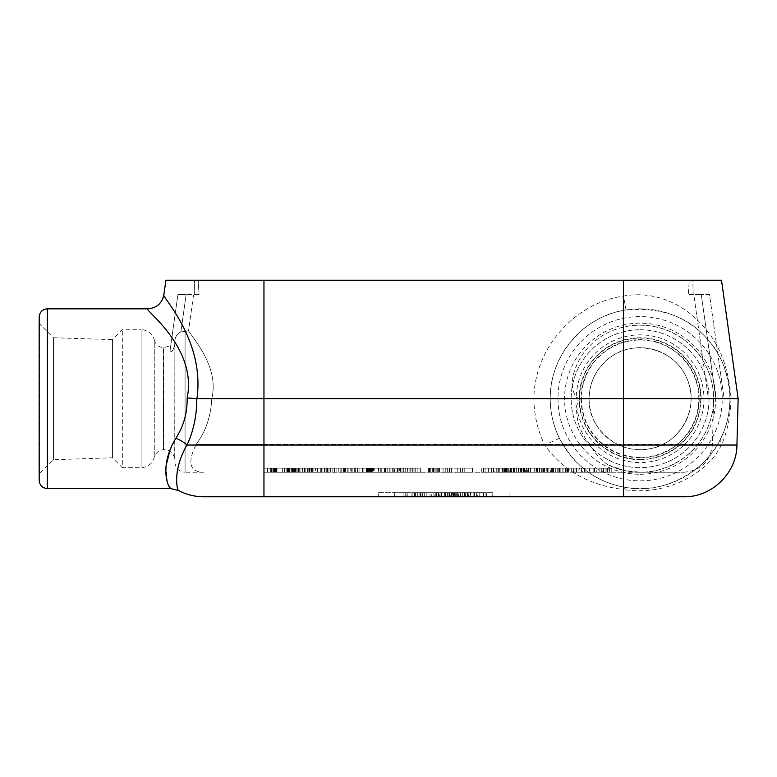 <?xml version="1.0" encoding="UTF-8"?>
<svg xmlns="http://www.w3.org/2000/svg" width="777" height="777" viewBox="0 0 777 777"><rect width="100%" height="100%" fill="white"/><g stroke="black" fill="none" stroke-linecap="round" stroke-linejoin="round"><path stroke-width="0.58" stroke-dasharray="3.88 2.91" d="M452.369 492.676L445.202 492.676L445.202 496.756L455.273 496.756L445.202 496.756L445.202 492.676L452.369 492.676L452.369 496.756M445.658 492.676L454.603 492.676L447.251 492.676L447.251 496.756L454.603 496.756L445.542 496.756L447.251 496.756L447.251 492.676L445.658 492.676L445.658 496.756M445.542 492.676L445.542 496.756L445.542 492.676M454.603 492.676L454.603 496.756L449.533 496.756L454.574 496.756L454.574 492.676L449.533 492.676L454.574 492.676M453.749 492.676L453.749 496.756M451.563 492.676L451.563 496.756L451.563 492.676M455.273 492.676L455.273 496.756L455.273 492.676M439.675 492.676L433.887 492.676L439.675 492.676L439.675 496.756L433.887 496.756L439.675 496.756M438.752 492.676L438.752 496.756M441.938 492.676L433.887 492.676L433.887 496.756L444.366 496.756L431.721 496.756L433.887 496.756L433.887 492.676L433.887 496.756L433.887 492.676L431.721 492.676L431.721 496.756L431.721 492.676L441.938 492.676L441.938 496.756M438.646 492.676L438.646 496.756M441.54 492.676L441.54 496.756M436.373 492.676L436.373 496.756M438.549 492.676L438.549 496.756M444.366 492.676L444.366 496.756M477.564 492.676L486.363 492.676L477.564 492.676L477.564 496.756L486.363 496.756L477.564 496.756M483.537 492.676L483.537 496.756M476.612 492.676L476.612 496.756L474.446 496.756L476.612 496.756L476.612 492.676L474.446 492.676L474.446 496.756L474.446 492.676L476.612 492.676L476.612 496.756L476.612 492.676M483.313 492.676L483.313 496.756M485.965 492.676L485.965 496.756M479.195 492.676L479.195 496.756M486.363 492.676L486.363 496.756M468.453 492.676L462.674 492.676L468.453 492.676L468.453 496.756L462.674 496.756L468.453 496.756M467.531 492.676L467.531 496.756M470.716 492.676L462.674 492.676L462.674 496.756L473.144 496.756L460.499 496.756L462.674 496.756L462.674 492.676L462.674 496.756L462.674 492.676L460.499 492.676L460.499 496.756L460.499 492.676L470.716 492.676L470.716 496.756M467.424 492.676L467.424 496.756M470.328 492.676L470.328 496.756M465.161 492.676L465.161 496.756M467.327 492.676L467.327 496.756M473.144 492.676L473.144 496.756M424.669 492.676L424.669 496.756L434.129 496.756L424.669 496.756L424.669 492.676L426.835 492.676L426.835 496.756L426.835 492.676L434.129 492.676L434.129 496.756L434.129 492.676L424.669 492.676M406.196 492.676L414.986 492.676L406.196 492.676L406.196 496.756L414.986 496.756L406.196 496.756M412.16 492.676L412.16 496.756M405.235 492.676L405.235 496.756L403.069 496.756L405.235 496.756L405.235 492.676L403.069 492.676L403.069 496.756L403.069 492.676L405.235 492.676L405.235 496.756L405.235 492.676M411.936 492.676L411.936 496.756M414.588 492.676L414.588 496.756M407.818 492.676L407.818 496.756M414.986 492.676L414.986 496.756M415.646 492.676L415.646 496.756L421.979 496.756L415.646 496.756L415.646 492.676L417.725 492.676L417.725 496.756L417.725 492.676L415.646 492.676L415.646 496.756L415.646 492.676L421.979 492.676L421.979 496.756L419.901 496.756L421.979 496.756L421.979 492.676L419.901 492.676L419.901 496.756L419.901 492.676L421.979 492.676L421.979 496.756L421.979 492.676L415.646 492.676M449.533 492.676L449.533 496.756L449.562 492.676M452.049 492.676L452.049 496.756M450.767 492.676L435.839 492.676L445.308 492.676L445.308 496.756L445.308 492.676L450.767 492.676L450.767 496.756L435.839 496.756L450.767 496.756M453.438 492.676L453.438 496.756M458.945 492.676L458.945 496.756M456.662 492.676L456.662 496.756M455.176 492.676L455.176 496.756M448.941 492.676L448.941 496.756M447.455 492.676L447.455 496.756M435.839 492.676L435.839 496.756L435.839 492.676M438.014 492.676L438.014 496.756L438.014 492.676M420.542 492.676L420.542 496.756L430.011 496.756L420.542 496.756L420.542 492.676L422.707 492.676L422.707 496.756L422.707 492.676L430.011 492.676L430.011 496.756L430.011 492.676L420.542 492.676M458.323 492.676L467.725 492.676L458.323 492.676L458.323 496.756L467.725 496.756L458.323 496.756M460.654 492.676L460.654 496.756M465.792 492.676L465.792 496.756M457.352 492.676L457.352 496.756L457.352 492.676M467.725 492.676L467.725 496.756L467.725 492.676M492.725 492.676L394.687 492.676L492.725 492.676L492.725 496.756L509.071 496.756L509.071 492.676L509.071 496.756L394.687 496.756L492.725 496.756L492.725 492.676M378.341 492.676L394.687 492.676L378.341 492.676L378.341 496.756L394.687 496.756L378.341 496.756L378.341 492.676M370.92 472.251L369.23 472.251L370.406 472.251L370.406 468.162L372.29 468.162L370.406 468.162L370.406 472.251L371.124 472.251L369.745 472.251L371.542 472.251L370.92 472.251L370.92 468.162M369.745 472.251L369.745 468.162L369.745 472.251M369.23 472.251L369.23 468.162L369.23 472.251M372.29 472.251L372.29 468.162M371.629 472.251L371.629 468.162M368.376 472.251L368.376 468.162L362.296 468.162L378.7 468.162L368.376 468.162L368.376 472.251L372.62 472.251L372.62 468.162L372.62 472.251L378.7 472.251L378.7 468.162L378.7 472.251L362.296 472.251L362.296 468.162L362.296 472.251L368.376 472.251M373.543 472.251L367.463 472.251L373.543 472.251L373.543 468.162L367.463 468.162L373.543 468.162M374.125 468.162L366.87 468.162L374.125 468.162L374.125 472.251L366.87 472.251L374.125 472.251M404.982 472.251L351.709 472.251L404.982 472.251L404.982 468.162L351.709 468.162L404.982 468.162M411.023 468.162L345.658 468.162L411.023 468.162L411.023 472.251L345.658 472.251L411.023 472.251M387.199 472.251L387.199 468.162L381.118 468.162L394.454 468.162L387.199 468.162L387.199 472.251L394.454 472.251L394.454 468.162L394.454 472.251L381.118 472.251L381.118 468.162L381.118 472.251L387.199 472.251M263.957 472.251L623.455 472.251L263.957 472.251L321.678 472.251L263.957 472.251L263.957 444.434L196.125 444.434C187.16 462.713 189.627 471.989 203.525 472.251C189.627 471.989 187.16 462.713 196.125 444.434C205.73 431.565 210.936 416.326 211.752 398.718C219.153 368.803 196.076 342.006 188.51 330.944L180.886 331.925C177.156 333.76 175.146 336.781 174.874 340.986L174.708 344.784C173.116 351.029 171.571 352.923 170.056 350.466L177.923 294.541L186.14 294.541L177.923 294.541L170.056 350.466C170.959 344.094 170.959 344.094 170.056 350.466C170.959 344.094 170.959 344.094 170.056 350.466C171.513 352.981 173.057 351.078 174.708 344.784L174.874 340.986C175.32 336.519 177.321 333.498 180.886 331.925L188.51 330.944L193.628 294.541L186.14 294.541L193.628 294.541L188.51 330.944C196.076 342.006 219.153 368.803 211.752 398.718C210.936 416.326 205.73 431.565 196.125 444.434L263.957 444.434L263.957 472.251L263.957 468.162L321.678 468.162L263.957 468.162M703.078 360.751L693.783 294.541L701.272 294.541L688.344 294.541L693.783 294.541L708.391 398.718L623.455 398.718L623.455 444.434L712.441 444.434L713.539 402.564C713.296 411.596 709.595 430.002 697.697 444.434C687.46 458.896 662.344 473.222 640.102 472.251L683.886 472.251L623.455 472.251L640.102 472.251L623.455 470.338L607.614 464.675A73.533 73.533 0 0 0 712.8 409.78A73.533 73.533 0 0 0 628.71 326.068C664.16 320.59 692.909 341.899 703.078 360.751C710.032 372.445 713.558 385.101 713.636 398.718L724.135 398.718L709.498 294.541L701.272 294.541L709.498 294.541L724.135 398.718L713.636 398.718L713.539 402.564A73.533 73.533 0 0 0 713.636 398.718M315.413 472.251L272.125 472.251L321.678 472.251L315.413 472.251L315.413 468.162L315.413 472.251M293.58 472.251L276.418 472.251L293.58 472.251L293.58 468.162L276.418 468.162L293.58 468.162L293.58 472.251M299.708 472.251L317.579 472.251L299.708 472.251L299.708 468.162L317.579 468.162L299.708 468.162L299.708 472.251M565.064 472.251L555.808 472.251L567.501 472.251L565.064 472.251L565.064 468.162L567.501 468.162L555.808 468.162L565.064 468.162M534.032 472.251L536.654 472.251L534.032 472.251L534.032 468.162L536.654 468.162L534.032 468.162L534.032 472.251M506.497 472.251L516.841 472.251L506.497 472.251L506.497 468.162L514.665 468.162L506.487 468.162L506.487 472.251M576.553 472.251L571.318 472.251L581.769 472.251L574.116 472.251L576.553 472.251L576.553 468.162L573.543 468.162L578.943 468.162L571.318 468.162L581.769 468.162L576.553 468.162L576.553 472.251L576.553 468.162M555.72 472.251L562.791 472.251L555.681 472.251L555.72 468.162L562.791 468.162L552.418 468.162L560.858 468.162L553.389 468.162L557.731 468.162L555.681 468.162L555.681 472.251M527.991 472.251L537.461 472.251L527.991 472.251L527.991 468.162L537.461 468.162L527.991 468.162L527.991 472.251M525.611 472.251L511.159 472.251L525.611 472.251L525.611 468.162L523.649 468.162L525.611 468.162M573.912 472.251L581.565 472.251L573.912 472.251L573.912 468.162L581.565 468.162L568.434 468.162L573.912 468.162L573.912 472.251M543.23 472.251L553.496 472.251L543.23 472.251L543.23 468.162L547.571 468.162L543.23 468.162M536.169 472.251L526.621 472.251L539.51 472.251L536.169 472.251L536.169 468.162L526.621 468.162L539.51 468.162L536.198 468.162L536.198 472.251M483.352 472.251L493.686 472.251L483.352 472.251L483.352 468.162L491.52 468.162L483.333 468.162L483.333 472.251M449.038 472.251L460.45 472.251L449.038 472.251L449.038 468.162L460.45 468.162L449.038 468.162L449.038 472.251M428.331 472.251L439.442 472.251L428.331 472.251L428.331 468.162L439.442 468.162L428.331 468.162L428.331 472.251M390.112 472.251L378.273 472.251L392.288 472.251L390.112 472.251L390.112 468.162L392.288 468.162L378.273 468.162L390.112 468.162L390.112 472.251M350.204 472.251L334.625 472.251L354.302 472.251L350.204 472.251L350.204 468.162L354.302 468.162L334.625 468.162L350.204 468.162M326.262 472.251L334.44 472.251L320.746 472.251L326.262 472.251L326.262 468.162L320.746 468.162L334.44 468.162L326.262 468.162M311.558 472.251L302.506 472.251L313.092 472.251L311.558 472.251L311.587 468.162L304.293 468.162L313.092 468.162L304.71 468.162L311.587 468.162L311.558 472.251M296.804 472.251L286.771 472.251L300.029 472.251L296.804 472.251L296.804 468.162L300.029 468.162L296.804 468.162M269.201 472.251L276.933 472.251L266.997 472.251L274.708 472.251L269.201 472.251L269.201 468.162L274.708 468.162L266.997 468.162L276.933 468.162L269.201 468.162M357.459 472.251L368.531 472.251L357.459 472.251L357.459 468.162L363.102 468.162L357.469 468.162L357.469 472.251M399.339 472.251L420.367 472.251L393.832 472.251L399.339 472.251L399.339 468.162L420.367 468.162L407.517 468.162L407.517 472.251M441.015 472.251L447.348 472.251L441.015 472.251L441.015 468.162L447.348 468.162L441.015 468.162L441.015 472.251M462.597 472.251L472.824 472.251L462.597 472.251L462.597 468.162L472.824 468.162L462.597 468.162L462.597 472.251M509.236 472.251L494.794 472.251L509.236 472.251L509.236 468.162L507.274 468.162L509.236 468.162M520.881 472.251L511.625 472.251L523.309 472.251L520.881 472.251L520.881 468.162L523.309 468.162L511.625 468.162L520.881 468.162M557.721 472.251L568.074 472.251L557.731 472.251L557.731 468.162L565.899 468.162L557.721 468.162L557.721 472.251M596.746 472.251L582.294 472.251L596.746 472.251L596.746 468.162L594.784 468.162L596.746 468.162M608.954 472.251L599.125 472.251L611.771 472.251L608.954 472.251L608.954 468.162L611.771 468.162L599.125 468.162L608.954 468.162M504.895 472.251L496.921 472.251L510.528 472.251L504.895 472.251L504.895 468.162L510.528 468.162L496.921 468.162L504.895 468.162M539.588 472.251L542.21 472.251L539.588 472.251L539.588 468.162L542.21 468.162L539.588 468.162L539.588 472.251M565.675 472.251L568.298 472.251L565.675 472.251L565.675 468.162L568.298 468.162L565.675 468.162L565.675 472.251M520.231 472.251L530.497 472.251L520.231 472.251L520.231 468.162L524.572 468.162L520.231 468.162M546.794 472.251L553.127 472.251L546.794 472.251L546.794 468.162L553.127 468.162L546.794 468.162L546.794 472.251M571.241 472.251L573.863 472.251L571.241 472.251L571.241 468.162L573.863 468.162L571.241 468.162L571.241 472.251M321.678 472.251L321.678 468.162L321.678 472.251M287.451 472.251L287.451 468.162L287.451 472.251M284.489 472.251L284.489 468.162M276.418 472.251L276.418 468.162M282.333 472.251L282.333 468.162M277.01 472.251L277.01 468.162M305.827 472.251L305.827 468.162L305.827 472.251L311.13 472.251L311.13 468.162L311.13 472.251L305.827 472.251L305.827 468.162L305.827 472.251M312.675 472.251L312.675 468.162M307.983 472.251L307.983 468.162M557.837 472.251L557.837 468.162L557.837 472.251M555.808 472.251L555.808 468.162L555.808 472.251M558.896 472.251L558.896 468.162M565.481 472.251L565.481 468.162L565.481 472.251M567.501 472.251L567.501 468.162L567.501 472.251M536.654 472.251L536.654 468.162L536.654 472.251M504.448 472.251L504.448 468.162M514.665 472.251L514.665 468.162L516.841 468.162L514.665 468.162L514.665 472.251M516.841 472.251L516.841 468.162L511.781 468.162L516.841 468.162L516.841 472.251M516.666 472.251L516.666 468.162M508.168 468.162L511.781 468.162L506.711 468.162L508.168 468.162L508.168 472.251M506.711 472.251L506.711 468.162M514.947 472.251L514.947 468.162M516.686 472.251L516.686 468.162M573.543 472.251L574.096 472.251L573.543 472.251L573.543 468.162M579.545 472.251L578.943 472.251L578.943 468.162L579.545 468.162L578.962 468.162L578.962 472.251L579.545 472.251L579.545 468.162M571.318 472.251L571.318 468.162M581.769 472.251L581.769 468.162M553.389 472.251L553.389 468.162M560.858 472.251L560.858 468.162M552.418 472.251L552.418 468.162L552.418 472.251M562.791 472.251L562.791 468.162L562.791 472.251M530.167 472.251L530.167 468.162L530.167 472.251M537.461 472.251L537.461 468.162L537.461 472.251M523.339 472.251L513.422 472.251L523.339 472.251L523.339 468.162L513.422 468.162L523.339 468.162M513.422 472.251L513.422 468.162M518.376 468.162L523.649 468.162L513.121 468.162L518.376 468.162L518.376 472.251L518.376 468.162M511.159 468.162L513.102 468.162L511.159 468.162L511.159 472.251M513.121 472.251L513.121 468.162L513.102 472.251M523.649 472.251L523.649 468.162L523.649 472.251M568.434 472.251L568.434 468.162L568.434 472.251M581.565 472.251L581.565 468.162L581.565 472.251M576.087 472.251L576.087 468.162L576.087 472.251M541.666 472.251L541.666 468.162L541.666 472.251M543.842 472.251L543.842 468.162L543.842 472.251M550.621 468.162L547.571 468.162L553.496 468.162L550.621 468.162L550.621 472.251M551.32 472.251L551.32 468.162L551.32 472.251M553.496 472.251L553.496 468.162L553.496 472.251M551.932 472.251L551.932 468.162M537.247 472.251L528.797 472.251L537.247 472.251L537.247 468.162L528.797 468.162L537.247 468.162M534.964 472.251L534.964 468.162M528.797 472.251L528.797 468.162L528.797 472.251M534.77 472.251L534.77 468.162M526.621 472.251L526.621 468.162L526.621 472.251M539.51 472.251L539.51 468.162M481.293 472.251L481.293 468.162M491.52 472.251L491.52 468.162L493.686 468.162L491.52 468.162L491.52 472.251M493.686 472.251L493.531 468.162L493.686 472.251M493.521 472.251L493.521 468.162L488.636 468.162L493.521 468.162L493.531 472.251M485.013 468.162L488.636 468.162L483.556 468.162L485.013 468.162L485.013 472.251M483.556 472.251L483.556 468.162M491.802 472.251L491.802 468.162M457.779 472.251L457.779 468.162M449.436 472.251L449.436 468.162L449.436 472.251M460.227 472.251L460.227 468.162L460.227 472.251M451.398 472.251L451.398 468.162M460.45 472.251L460.45 468.162L460.45 472.251M428.486 472.251L428.486 468.162L437.169 468.162L428.486 468.162L428.448 472.251M437.169 472.251L437.169 468.162M432.206 472.251L432.206 468.162M429.506 472.251L429.506 468.162M438.801 472.251L438.801 468.162L438.801 472.251M438.646 472.251L438.646 468.162M430.711 472.251L430.711 468.162M439.442 472.251L439.442 468.162M385.848 472.251L385.848 468.162M384.528 472.251L384.528 468.162M380.303 472.251L380.303 468.162L380.303 472.251M378.273 472.251L378.273 468.162L378.273 472.251M381.235 472.251L381.235 468.162M385.314 472.251L385.314 468.162M389.267 472.251L389.267 468.162M392.288 472.251L392.288 468.162L392.288 472.251M347.766 472.251L347.766 468.162M344.444 472.251L344.444 468.162M341.21 472.251L341.21 468.162M338.801 472.251L338.801 468.162M334.625 472.251L334.625 468.162M336.868 472.251L336.868 468.162M340.151 472.251L340.151 468.162M343.405 472.251L343.405 468.162M345.619 472.251L345.619 468.162M348.902 472.251L348.902 468.162M352.175 472.251L352.175 468.162M354.302 472.251L354.302 468.162M330.07 472.251L325.029 472.251L330.07 472.251L330.07 468.162L325.029 468.162L330.07 468.162M325.029 472.251L325.029 468.162M327.544 472.251L327.544 468.162M328.933 472.251L328.933 468.162M334.44 472.251L334.44 468.162M332.148 472.251L332.148 468.162M330.672 472.251L330.672 468.162M324.427 472.251L324.427 468.162M322.95 472.251L322.95 468.162M320.746 472.251L320.746 468.162M310.868 472.251L304.71 472.251L310.868 472.251L310.868 468.162M305.876 472.251L305.876 468.162M304.71 472.251L304.749 468.162M309.761 472.251L309.761 468.162M304.302 472.251L304.302 468.162L302.506 468.162L304.302 468.162L304.293 472.251M302.506 472.251L302.506 468.162M311.674 472.251L311.674 468.162L311.674 472.251M313.092 472.251L313.092 468.162M294.415 472.251L295.435 472.251L295.435 468.162L291.375 468.162L298.737 468.162L286.771 468.162L295.435 468.162L295.435 472.251L291.375 472.251L294.415 472.251L294.415 468.162M291.375 472.251L291.375 468.162L291.365 472.251M292.395 472.251L292.395 468.162M295.814 472.251L295.814 468.162L295.775 472.251M298.737 472.251L298.737 468.162L298.737 472.251M294.279 472.251L294.279 468.162M292.861 472.251L292.861 468.162M294.017 472.251L294.017 468.162M291.025 472.251L291.025 468.162M289.87 472.251L289.87 468.162M288.452 472.251L288.452 468.162M289.607 472.251L289.607 468.162M286.771 472.251L286.771 468.162L286.771 472.251M289.986 472.251L289.986 468.162M290.977 472.251L290.977 468.162M288.053 472.251L288.053 468.162L288.053 472.251M292.521 472.251L292.521 468.162M293.929 472.251L293.929 468.162M292.783 472.251L292.783 468.162M296.931 472.251L296.931 468.162M298.339 472.251L298.339 468.162M297.193 472.251L297.193 468.162M300.029 472.251L300.029 468.162L300.029 472.251M267.579 472.251L267.579 468.162M267.453 472.251L267.453 468.162L267.453 472.251M275.155 472.251L275.155 468.162M276.612 472.251L276.612 468.162M273.591 472.251L273.591 468.162L273.591 472.251M275.796 472.251L275.796 468.162M276.933 472.251L276.933 468.162M266.997 472.251L266.997 468.162L266.997 472.251M267.162 472.251L267.162 468.162M273.805 472.251L273.805 468.162M274.708 472.251L274.708 468.162M270.338 472.251L270.338 468.162L270.338 472.251M274.388 472.251L274.388 468.162M355.322 472.251L355.322 468.162M366.142 468.162L357.585 468.162L368.463 468.162L366.142 468.162L366.142 472.251M368.463 472.251L368.463 468.162L368.463 472.251M368.279 472.251L368.279 468.162M366.21 472.251L366.21 468.162M357.585 472.251L357.585 468.162M359.081 472.251L359.081 468.162M366.385 472.251L366.385 468.162L366.385 472.251M362.597 472.251L362.597 468.162L362.597 472.251M368.531 472.251L368.531 468.162L368.531 472.251M412.713 472.251L412.713 468.162M417.88 472.251L417.88 468.162M413.908 472.251L413.908 468.162M409.858 472.251L409.858 468.162M407.672 472.251L407.672 468.162M410.159 472.251L410.159 468.162M414.054 472.251L414.054 468.162M418.026 472.251L418.026 468.162M420.367 472.251L420.367 468.162L415.258 468.162L420.367 468.162L420.367 472.251M415.258 472.251L415.258 468.162M405.235 472.251L405.235 468.162M407.517 468.162L399.339 468.162M403.156 468.162L398.106 468.162L403.156 468.162L403.156 472.251L398.106 472.251L403.156 472.251M398.106 472.251L398.106 468.162M400.621 472.251L400.621 468.162M402.02 472.251L402.02 468.162M403.749 472.251L403.749 468.162M397.513 472.251L397.513 468.162M396.027 472.251L396.027 468.162M393.832 472.251L393.832 468.162M443.094 472.251L443.094 468.162L443.094 472.251M447.348 472.251L447.348 468.162L445.27 468.162L447.348 468.162L447.348 472.251M445.27 472.251L445.27 468.162L445.27 472.251M472.824 472.251L472.824 468.162L464.772 468.162L472.824 468.162L472.824 472.251M464.772 472.251L464.772 468.162L472.28 468.162L464.772 468.162L464.772 472.251M472.28 472.251L472.28 468.162L472.28 472.251M506.973 472.251L497.057 472.251L506.973 472.251L506.973 468.162L497.057 468.162L506.973 468.162M497.057 472.251L497.057 468.162M502.01 468.162L496.746 468.162L502.01 468.162L502.01 472.251L502.01 468.162M494.794 468.162L496.736 468.162L494.794 468.162L494.794 472.251M496.746 472.251L496.746 468.162L496.736 472.251M507.274 472.251L507.274 468.162L507.274 472.251M513.646 472.251L513.646 468.162L513.646 472.251M511.625 472.251L511.625 468.162L511.625 472.251M514.704 472.251L514.704 468.162M521.289 472.251L521.289 468.162L521.289 472.251M523.309 472.251L523.309 468.162L523.309 472.251M565.899 472.251L565.899 468.162L568.074 468.162L565.899 468.162L565.899 472.251M568.074 472.251L567.909 468.162L568.074 472.251M567.9 472.251L567.9 468.162L563.014 468.162L567.9 468.162L567.909 472.251M559.401 468.162L563.014 468.162L557.944 468.162L559.401 468.162L559.401 472.251M557.944 472.251L557.944 468.162M566.18 472.251L566.18 468.162M594.473 472.251L584.557 472.251L594.473 472.251L594.473 468.162L584.557 468.162L594.473 468.162M584.557 472.251L584.557 468.162M589.51 468.162L594.784 468.162L584.255 468.162L589.51 468.162L589.51 472.251M582.294 468.162L584.236 468.162L582.294 468.162L582.294 472.251M584.255 472.251L584.255 468.162L584.236 472.251M594.784 472.251L594.784 468.162L594.784 472.251M607.08 472.251L601.301 472.251L607.08 472.251L607.08 468.162M606.157 472.251L606.157 468.162M601.301 472.251L601.301 468.162L601.301 472.251M606.05 472.251L606.05 468.162M603.787 472.251L603.787 468.162M599.125 472.251L599.125 468.162L599.125 472.251M609.353 472.251L609.353 468.162M605.953 472.251L605.953 468.162M611.771 472.251L611.771 468.162M502.554 472.251L502.554 468.162M496.921 472.251L496.921 468.162M499.252 472.251L499.252 468.162M503.787 472.251L503.787 468.162M508.313 472.251L508.313 468.162M510.528 472.251L510.528 468.162M542.21 472.251L542.21 468.162L542.21 472.251M568.298 472.251L568.298 468.162L568.298 472.251M518.667 472.251L518.667 468.162L518.667 472.251M520.843 472.251L520.843 468.162L520.843 472.251M527.622 468.162L524.572 468.162L530.497 468.162L527.622 468.162L527.622 472.251M528.321 472.251L528.321 468.162L528.321 472.251M530.497 472.251L530.497 468.162L530.497 472.251M528.933 472.251L528.933 468.162M548.873 472.251L548.873 468.162L548.873 472.251M553.127 472.251L553.127 468.162L551.048 468.162L553.127 468.162L553.127 472.251M551.048 472.251L551.048 468.162L551.048 472.251M573.863 472.251L573.863 468.162L573.863 472.251M729.982 398.718A89.87 89.87 0 0 1 640.102 488.587A89.87 89.87 0 0 1 550.233 398.718A89.87 89.87 0 0 1 640.102 308.838A89.87 89.87 0 0 1 729.982 398.718L729.972 397.931C728.505 372.678 720.755 352.836 706.73 338.393C687.694 316.453 660.79 306.964 626.019 309.945C583.78 315.986 549.941 355.264 550.233 397.931C550.174 412.082 553.224 425.534 559.411 438.277C574.494 466.229 596.697 482.624 626.019 487.48C664.189 495.347 707.614 469.415 720.803 438.277C726.505 427.408 729.564 414.219 729.982 398.718M640.102 474.271A75.563 75.563 0 0 0 715.666 398.718A75.563 75.563 0 0 0 640.102 323.154A75.563 75.563 0 0 0 564.549 398.718A75.563 75.563 0 0 0 640.102 474.271M169.784 451.116L175.884 438.277C183.634 426.223 187.393 412.772 187.16 397.931C197.581 347.843 143.959 309.489 147.688 308.838M170.891 488.587L167.463 482.77L166.025 466.035M203.525 472.251L185.072 472.251L185.072 330.944L185.072 472.251C179.118 471.717 175.719 468.492 174.874 462.568L174.874 340.986L174.708 459.314C173.718 452.991 170.017 449.786 163.617 449.689L163.248 347.698L163.248 449.728C158.634 450.378 155.633 452.933 154.264 457.391C152.214 463.82 147.815 467.249 141.084 467.667L122.319 467.667L122.319 329.759L122.319 467.667L112.451 457.799L53.428 459.693L38.85 474.271L38.85 323.154L53.428 337.733L53.428 459.693L53.428 337.733L112.451 339.627L112.451 457.799L112.451 339.627L122.319 329.759L141.084 329.759L141.084 467.667L141.084 329.759A13.598 13.598 0 0 1 154.264 340.035L154.264 457.391L154.264 340.035C155.633 344.493 158.634 347.047 163.248 347.698L163.617 449.689L163.617 347.737L170.736 345.658M199.067 294.541L193.628 294.541L199.067 294.541L194.26 294.541L199.067 294.541L198.154 280.244L199.067 294.541M693.152 294.541L692.899 280.244L689.257 280.244L688.344 294.541L689.257 280.244L692.899 280.244L693.152 294.541M194.26 294.541L194.512 280.244L198.154 280.244L194.512 280.244L194.26 294.541M626.019 309.945L623.455 296.086C656.983 289.87 688.053 306.459 706.099 329.701C720.464 346.406 728.797 369.415 731.108 398.718L729.972 397.931M559.411 438.277L544.735 445.036C537.635 430.409 534.022 414.976 533.896 398.718C534.226 348.766 574.009 303.166 623.455 296.086L623.455 280.244L689.257 280.244L165.919 280.244M550.233 397.931C549.281 398.484 543.842 398.747 533.916 398.718L263.957 398.718L579.71 398.718L579.487 399.252A60.616 60.616 0 0 0 670.697 451.048A60.616 60.616 0 0 0 670.318 346.163A60.616 60.616 0 0 0 579.487 398.611L579.71 398.718M626.019 487.48A16.336 4.235 99 0 0 623.455 489.51C588.801 485.12 562.567 470.299 544.735 445.036L263.957 445.036L263.957 496.756L203.564 496.756M720.803 438.277A16.336 9.421 26.1 0 0 721.377 445.036C707.973 473.183 666.006 496.62 623.455 489.51L623.455 496.756L263.957 496.756M731.002 398.708L731.002 398.698C730.458 416.86 727.253 432.303 721.377 445.036L736.936 445.036M683.847 496.756L623.455 496.756M731.108 398.718L738.15 398.718M721.503 280.244L263.957 280.244L623.455 280.244L623.455 398.718L196.921 398.718C205.322 340.054 160.606 295.6 163.869 294.774C160.606 295.59 205.332 340.044 196.921 398.718L187.16 397.931M175.884 438.277A16.336 6.575 26.2 0 1 186.966 445.036C171.863 471.231 177.477 491.219 178.584 490.51C177.486 491.229 171.863 471.221 186.966 445.036L263.957 445.036L263.957 280.244L198.154 280.244L263.957 280.244L263.957 444.434L623.455 444.434L623.455 470.338M196.795 398.718C196.775 415.763 193.492 431.206 186.966 445.036M640.102 329.759A68.959 68.959 0 0 1 699.824 433.197A68.959 68.959 0 0 1 580.39 433.197A68.959 68.959 0 0 1 640.102 329.759A68.959 68.959 0 0 0 571.144 398.718A68.959 68.959 0 0 0 640.102 467.667A68.959 68.959 0 0 0 709.061 398.718A68.959 68.959 0 0 0 640.102 329.759M579.487 398.611L576.262 397.406C567.521 384.129 574.941 365.598 583.197 353.467C593.405 339.85 606.818 331.06 623.455 327.098L628.71 326.068A73.533 73.533 0 0 1 712.8 409.78A73.533 73.533 0 0 1 607.614 464.675C600.019 459.372 594.172 452.632 590.054 444.434C580.351 433.236 575.883 420.328 576.641 405.73L579.487 399.252M640.102 459.693A60.985 60.985 0 0 0 701.087 398.718A60.985 60.985 0 0 0 640.102 337.733A60.985 60.985 0 0 0 579.118 398.718A60.985 60.985 0 0 0 640.102 459.693M640.102 457.799A59.091 59.091 0 0 0 699.193 398.718A59.091 59.091 0 0 0 640.102 339.627A59.091 59.091 0 0 0 581.021 398.718A59.091 59.091 0 0 0 640.102 457.799M449.145 492.676L449.145 496.756M449.728 492.676L449.728 496.756M435.79 492.676L435.79 496.756M436.043 492.676L436.043 496.756M435.926 492.676L435.926 496.756M440.083 492.676L440.083 496.756M464.578 492.676L464.578 496.756M464.831 492.676L464.831 496.756M464.714 492.676L464.714 496.756M468.871 492.676L468.871 496.756M394.687 496.756L394.687 492.676L394.687 496.756M370.406 472.251L370.406 468.162L370.406 472.251M511.79 472.251L511.781 468.162M514.83 472.251L514.83 468.162M508.216 472.251L508.216 468.162M511.752 472.251L511.752 468.162M574.096 472.251L574.096 468.162L574.116 472.251M514.762 472.251L514.762 468.162M518.385 472.251L518.385 468.162M522.008 472.251L522.008 468.162M544.541 472.251L544.541 468.162M547.571 472.251L547.571 468.162L547.571 472.251M530.448 472.251L530.448 468.162L530.448 472.251M530.38 472.251L530.38 468.162M530.341 472.251L530.341 468.162M488.646 472.251L488.636 468.162M491.676 472.251L491.676 468.162M485.071 472.251L485.071 468.162M488.607 472.251L488.607 468.162M433.537 472.251L433.537 468.162M435.159 472.251L435.159 468.162M433.945 472.251L433.945 468.162M434.09 472.251L434.09 468.162M432.847 472.251L432.847 468.162M436.198 472.251L436.198 468.162M437.956 472.251L437.956 468.162M433.692 472.251L433.692 468.162M307.915 472.251L307.915 468.162M307.663 472.251L307.663 468.162M307.906 472.251L307.906 468.162M309.829 472.251L309.829 468.162M309.537 472.251L309.537 468.162M308.158 472.251L308.158 468.162M311.324 472.251L311.324 468.162M271.717 472.251L271.717 468.162M275.485 472.251L275.485 468.162M271.464 472.251L271.464 468.162M271.328 472.251L271.328 468.162M273.727 472.251L273.727 468.162M271.26 472.251L271.26 468.162M271.066 472.251L271.066 468.162M273.523 472.251L273.523 468.162M271.542 472.251L271.542 468.162M363.112 472.251L363.112 468.162L363.102 472.251M362.859 472.251L362.859 468.162M363.014 472.251L363.014 468.162M366.113 472.251L366.113 468.162M498.397 472.251L498.397 468.162M502.02 472.251L502.02 468.162M505.633 472.251L505.633 468.162M563.024 472.251L563.014 468.162M566.064 472.251L566.064 468.162M559.45 472.251L559.45 468.162M562.985 472.251L562.985 468.162M585.897 472.251L585.897 468.162M593.142 472.251L593.142 468.162M603.205 472.251L603.205 468.162M603.457 472.251L603.457 468.162M603.341 472.251L603.341 468.162M607.497 472.251L607.497 468.162M521.542 472.251L521.542 468.162M524.572 472.251L524.572 468.162L524.572 472.251M557.973 398.718A82.129 82.129 0 0 0 640.102 480.846A82.129 82.129 0 0 0 722.241 398.718A82.129 82.129 0 0 0 640.102 316.579A82.129 82.129 0 0 0 557.973 398.718M39.19 480.846L39.19 316.579M47.358 308.838L47.358 488.587M701.272 294.541L715.918 398.718L701.272 294.541M186.14 294.541L180.886 331.925L186.14 294.541M581.419 398.718A58.683 58.683 0 0 0 640.102 457.4A58.683 58.683 0 0 0 698.795 398.718A58.683 58.683 0 0 0 640.102 340.025A58.683 58.683 0 0 0 581.419 398.718M640.102 449.708A50.991 50.991 0 0 1 589.112 398.718A50.991 50.991 0 0 1 640.102 347.717A50.991 50.991 0 0 1 691.103 398.718A50.991 50.991 0 0 1 640.102 449.708M623.455 280.244L623.455 327.098M640.102 347.688A51.02 51.02 0 0 0 589.083 398.718A51.02 51.02 0 0 0 640.102 449.737A51.02 51.02 0 0 0 691.132 398.718A51.02 51.02 0 0 0 640.102 347.688M263.957 280.244L263.957 444.434L590.054 444.434M576.641 405.73A63.86 63.86 0 0 0 675.64 451.767A63.86 63.86 0 0 0 670.745 342.696A63.86 63.86 0 0 0 576.262 397.406M683.886 472.251C700.893 470.658 710.411 461.383 712.441 444.434L697.697 444.434M371.124 472.251L371.124 468.162M371.542 472.251L371.542 468.162M367.463 472.251L367.463 468.162M366.87 472.251L366.87 468.162M351.709 472.251L351.709 468.162M345.658 472.251L345.658 468.162M272.125 472.251L272.125 468.162M317.579 472.251L317.579 468.162M589.151 398.718C587.674 427.603 617.598 455.429 649.65 448.766C681.361 443.881 700.893 405.536 686.208 377.02C673.173 347.348 632.138 338.733 608.877 358.45C596.095 368.832 589.52 382.255 589.151 398.718"/><path stroke-width="1.17" d="M47.358 308.838C42.589 309.265 39.87 311.849 39.19 316.579L39.19 480.846C39.87 485.576 42.589 488.16 47.358 488.587L47.358 308.838L147.688 308.838C143.949 309.489 197.591 347.834 187.16 397.931C187.393 412.772 183.634 426.223 175.884 438.277C158.12 467.239 168.968 489.384 170.891 488.587C168.959 489.374 158.12 467.249 175.884 438.277A16.336 6.575 -153.8 0 1 186.966 445.036C193.502 431.206 196.775 415.763 196.795 398.718L196.921 398.718C205.322 340.054 160.606 295.6 163.869 294.774C160.606 295.59 205.332 340.044 196.921 398.718L263.957 398.718L263.957 280.244L721.503 280.244L738.15 398.718L263.957 398.718L263.957 445.036L186.966 445.036C171.863 471.231 177.477 491.219 178.584 490.51C177.486 491.229 171.863 471.221 186.966 445.036M166.025 466.035L169.784 451.116M39.19 316.579L39.19 480.846M623.455 496.756L683.847 496.756C711.722 497.445 736.897 472.921 736.936 445.036L263.957 445.036L263.957 496.756L623.455 496.756L623.455 280.244M187.16 397.931L196.795 398.718M147.688 308.838C156.556 308.148 161.956 303.467 163.869 294.765L165.919 280.244L263.957 280.244M47.358 488.587L170.891 488.587L178.584 490.51C186.393 494.638 194.726 496.726 203.564 496.756L263.957 496.756M736.936 445.036L738.15 398.718"/></g></svg>
